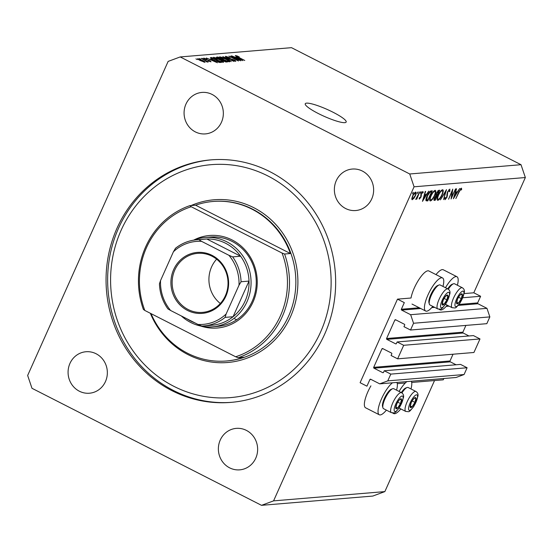 <?xml version="1.0" encoding="UTF-8"?>
<svg xmlns="http://www.w3.org/2000/svg" width="553" height="553" viewBox="0 0 553 553"><rect width="100%" height="100%" fill="white"/><g stroke="black" fill="none" stroke-linecap="round" stroke-linejoin="round"><path stroke-width="0.83" d="M404.319 302.622L397.489 299.138L360.107 382.704L366.943 386.181L369.902 379.558A0.643 0.601 -94.8 0 1 370.71 379.261L379.724 383.858L387.771 380.879L390.798 374.111L384.238 370.766L383.533 372.349A0.643 0.601 -94.8 0 1 382.724 372.646L373.98 368.187A0.643 0.601 -94.8 0 1 373.697 367.337L381.943 348.895A0.643 0.601 -94.8 0 1 382.745 348.597L391.489 353.056A0.643 0.601 -94.8 0 1 391.78 353.913L391.075 355.496L397.628 358.842L403.69 345.293L397.13 341.954L396.418 343.537A0.643 0.601 -94.8 0 1 395.616 343.835L386.872 339.376A0.643 0.601 -94.8 0 1 386.582 338.519L394.835 320.083A0.643 0.601 -94.8 0 1 395.637 319.786L404.381 324.245A0.643 0.601 -94.8 0 1 404.672 325.095L403.96 326.685L410.52 330.023L413.547 323.256L410.658 314.705L401.644 310.109A0.643 0.601 -94.8 0 1 401.354 309.251L404.319 302.622M410.52 330.023L486.827 323.671L489.854 316.897L486.965 308.346L477.951 303.749A0.643 0.601 -94.8 0 1 477.661 302.892L480.626 296.27L462.806 297.749M480.626 296.27L473.797 292.786L464.112 293.588M442.974 286.433A18.567 5.323 117 0 0 442.538 277.945L428.872 270.977A18.567 5.323 117 0 0 414.294 288.03A18.567 5.323 117 0 0 411.024 298.012L397.489 299.138M486.965 308.346L410.658 314.705M489.854 316.897L413.547 323.256M468.965 335.968L463.179 333.017A0.643 0.601 -94.8 0 1 462.889 332.166L465.909 325.413M403.69 345.293L479.997 338.941L473.437 335.595L397.13 341.954M479.997 338.941L473.935 352.482L397.628 358.842M456.073 364.78L450.287 361.835A0.643 0.601 -94.8 0 1 450.004 360.978L453.025 354.224M379.724 383.858L456.031 377.499L464.078 374.526L467.105 367.752L460.545 364.406L384.238 370.766M467.105 367.752L390.798 374.111M464.078 374.526L387.771 380.879M443.831 378.515L443.25 379.828L411.695 382.455M405.321 382.987L397.282 383.658M410.99 388.959A18.567 5.323 117 0 0 411.294 381.224M406.897 381.591A18.567 5.323 117 0 0 399.093 391.441M386.395 410.126A18.567 5.323 -63 0 1 379.268 414.757L365.602 407.796A18.567 5.323 -63 0 1 367.89 391.759A18.567 5.323 -63 0 1 370.911 385.856M379.268 414.757A18.567 5.323 -63 0 1 381.556 398.727A18.567 5.323 -63 0 1 392.485 382.794M435.999 274.606A18.567 5.323 -63 0 1 443.285 269.774L456.951 276.742A18.567 5.323 -63 0 1 457.386 285.23M445.49 287.712A18.567 5.323 -63 0 1 456.951 276.742M442.538 277.945A18.567 5.323 117 0 0 427.953 294.998A18.567 5.323 117 0 0 425.665 311.028A18.567 5.323 117 0 0 432.792 306.397M333.127 112.28A22.41 3.753 24.1 0 0 305.249 103.743A22.41 3.753 24.1 0 0 318.286 113.517A22.41 3.753 24.1 0 0 346.164 122.047A22.41 3.753 24.1 0 0 333.127 112.28M269.836 171.644A121.667 114.761 -94.8 0 0 210.755 159.886A121.667 114.761 -94.8 0 0 107.828 258.645A121.667 114.761 -94.8 0 0 171.879 390.625A121.667 114.761 -94.8 0 0 230.96 402.384A121.667 114.761 -94.8 0 0 333.888 303.625A121.667 114.761 -94.8 0 0 269.836 171.644M212.089 94.432A20.814 19.631 -94.8 0 0 201.983 92.42A20.814 19.631 -94.8 0 0 184.377 109.314A20.814 19.631 -94.8 0 0 195.333 131.891A20.814 19.631 -94.8 0 0 205.44 133.895A20.814 19.631 -94.8 0 0 223.046 117.008A20.814 19.631 -94.8 0 0 212.089 94.432M96.091 353.754A20.814 19.631 -94.8 0 0 85.985 351.743A20.814 19.631 -94.8 0 0 68.378 368.63A20.814 19.631 -94.8 0 0 79.335 391.206A20.814 19.631 -94.8 0 0 89.441 393.218A20.814 19.631 -94.8 0 0 107.047 376.33A20.814 19.631 -94.8 0 0 96.091 353.754M246.382 430.386A20.814 19.631 -94.8 0 0 236.276 428.375A20.814 19.631 -94.8 0 0 218.67 445.269A20.814 19.631 -94.8 0 0 229.626 467.838A20.814 19.631 -94.8 0 0 239.732 469.85A20.814 19.631 -94.8 0 0 257.339 452.962A20.814 19.631 -94.8 0 0 246.382 430.386M362.381 171.064A20.814 19.631 -94.8 0 0 352.275 169.052A20.814 19.631 -94.8 0 0 334.669 185.946A20.814 19.631 -94.8 0 0 345.625 208.522A20.814 19.631 -94.8 0 0 355.731 210.534A20.814 19.631 -94.8 0 0 373.337 193.64A20.814 19.631 -94.8 0 0 362.381 171.064M168.14 61.404L27.65 375.466L31.984 388.296L261.514 505.331L273.576 500.866L414.066 186.803L409.738 173.981L180.202 56.938L168.14 61.404M451.732 196.833L455.61 188.891L451.096 198.976L452.126 191.248L448.58 199.184L452.755 189.126L451.732 196.833L451.359 196.647M449.748 189.126L449.886 191.241L449.347 191.773L449.285 190.163L447.792 191.932L446.948 197.303L444.978 199.73L444.757 198.105L445.331 197.462L445.476 198.693L446.596 197.373L447.467 191.946L449.935 189.161M448.753 189.859L449.395 190.184L448.732 189.879M444.716 198.34L445.476 198.693M446.478 189.651L443.582 199.598L445.545 191.787L440.395 199.868L446.478 189.651M442.545 189.727C443.61 189.907 443.478 191.601 442.151 194.822C440.603 198.064 439.165 199.903 437.831 200.324C436.739 200.165 436.877 198.458 438.232 195.195C439.787 191.946 441.225 190.121 442.545 189.727L442.884 189.783M435.128 190.35C436.193 190.522 436.061 192.223 434.734 195.437C433.186 198.686 431.741 200.518 430.414 200.946C429.322 200.787 429.453 199.073 430.808 195.81C432.363 192.562 433.801 190.744 435.128 190.35L435.46 190.405M428.789 191.124L422.471 201.361L425.271 191.414L425.63 191.386L424.732 194.573L426.411 194.435L428.789 191.124M413.271 192.292L412.517 193.972L413.326 192.306M261.514 505.331L372.798 496.062L384.86 491.596L273.576 500.866M384.86 491.596L434.534 380.554M473.797 292.786L525.35 177.534L414.066 186.803M411.874 199.509L412.282 199.716L411.798 198.589L412.593 195.997C413.72 193.661 414.75 192.354 415.697 192.091C416.464 192.209 416.368 193.439 415.4 195.769L413.858 198.409L412.047 199.681M418.075 191.891L417.321 193.571L418.13 191.905M419.706 191.877L416.741 199.225L416.893 198.168L415.69 199.433L419.706 191.877M421.068 191.642L420.315 193.322L421.123 191.656M419.25 199.032L419.195 198.133L419.706 197.483L419.824 198.216L420.619 197.2L421.137 193.688L422.886 191.49L423.218 192.423L422.686 193.128L422.499 192.396L421.49 193.619L420.971 197.131L419.319 199.108M422.057 192.14L422.582 192.409L422.036 192.161M427.061 195.997C428.589 192.748 429.951 191.055 431.153 190.923L432.308 190.833L427.794 200.912L426.031 200.711C425.692 199.854 426.038 198.285 427.061 195.997M433.932 200.068L434.492 200.359C433.752 200.525 433.732 199.73 434.43 197.953L435.819 195.776L436.255 193.26L438.723 190.294L439.725 190.211L435.211 200.297L434.112 200.304M459.702 188.545L453.384 198.783L456.177 188.843L456.543 188.808L455.644 191.995L457.324 191.856L459.702 188.545M461.347 188.165L461.72 189.25L461.174 190.045L460.863 189.195L459.19 191.843L455.852 198.575L458.9 191.767L461.499 188.186M461.043 189.32L460.373 188.946M238.467 59.842L230.857 55.964L240.804 60.802L231.209 57.083L238.447 61.003L228.88 56.123L238.391 60.021M226.771 56.89L227.656 57.788L234.023 59.89C235.647 60.754 236.166 61.231 235.564 61.314L231.569 59.952L234.437 60.747L232.523 59.427L227.304 57.837C225.569 56.911 225.03 56.406 225.686 56.316L230.152 57.865L226.771 56.89L226.405 57.339M234.278 61.093L234.631 60.671L234.424 61.134M231.202 61.604L222.811 56.634L233.878 61.383L224.145 57.18L231.202 61.604M219.61 57.173L219.769 56.814L222.368 57.484L226.018 59.123C228.907 60.574 230.096 61.466 229.585 61.812C228.078 61.646 225.949 60.851 223.198 59.427L219.52 56.918M213.444 57.685L213.603 57.325L216.202 57.996L219.852 59.641C222.741 61.086 223.93 61.984 223.412 62.33C221.912 62.157 219.783 61.362 217.032 59.945L213.347 57.436M211.163 59.295L217.412 62.752L206.29 58.01L209.87 59.406L211.163 59.295L210.838 60.028M197.297 59.565L195.928 58.874L197.297 59.565M525.35 177.534L521.016 164.704L409.738 173.981M521.016 164.704L291.486 47.669L180.202 56.938M200.393 60.602C198.271 59.551 197.393 58.901 197.753 58.646L202.391 60.395C204.472 61.431 205.329 62.074 204.963 62.316L200.393 60.602M200.863 59.268L199.495 58.577L200.863 59.268M204.596 60.291L201.375 58.418L208.329 61.964L206.836 61.431L207.61 62.095L206.877 61.936L204.596 60.291M206.345 61.611L205.944 61.017M203.463 59.053L202.094 58.355L203.463 59.053M204.81 58.646L206.11 59.551L209.94 60.726L211.066 61.812L208.198 60.871L210.057 61.307L209.691 60.83L205.177 59.358C203.781 58.618 203.331 58.21 203.85 58.134L207.002 59.199L204.81 58.646L204.541 59.012M209.926 61.597L209.691 60.83M214.108 60.222C211.211 58.784 210.071 57.927 210.686 57.643L211.778 57.553L221.345 62.427L219.527 62.475L214.108 60.222M210.361 57.768L210.686 57.643L210.499 58.058M218.49 58.659C216.665 57.706 216.099 57.201 216.804 57.132L217.944 57.035L227.511 61.915L226.357 62.012L222.935 60.865L218.49 58.659M216.472 57.256L216.804 57.132L216.631 57.519M236.553 57.18L242.802 60.636L231.672 55.894L235.253 57.291L236.553 57.18L236.221 57.913M235.412 55.735L236.774 55.798L239.297 56.952L236.961 56.468L244.758 60.477L237.88 57.201C235.993 56.282 235.212 55.715 235.523 55.5L235.35 55.57M236.622 56.067L236.871 56.669M203.85 62.102L204.071 61.77L203.912 62.123M200.628 60.726L203.974 61.812L202.011 60.429L198.741 59.15L198.486 59.558M198.741 59.15L200.711 60.54M206.663 61.805L206.836 61.431M214.592 61.328L212.158 59.876L211.115 59.966L214.592 61.328M211.287 58.646L211.778 57.553M219.576 62.482L219.838 61.888L212.511 58.155L211.377 58.701M219.009 62.344L219.838 61.888M218.366 62.13L219.188 61.943M214.426 60.381L218.476 61.888M212.221 59.212L214.509 60.201M211.847 58.21L212.317 58.998M222.14 62.109L222.486 61.673L222.278 62.143M219.686 61.196L222.292 61.756C222.665 61.48 221.718 60.782 219.451 59.662L214.723 57.892L214.343 58.418M217.364 60.111L219.769 61.017M214.723 57.892C214.357 58.162 215.269 58.839 217.447 59.924M217.467 58.1L217.944 57.035M226.004 61.376L223.149 59.918L222.182 60.056L226.004 61.376L225.742 61.964M222.03 59.351L218.677 57.636L217.661 57.795L218.864 58.618L222.03 59.351L221.684 60.125M228.306 61.59L228.652 61.162L228.444 61.632M225.852 60.685L228.458 61.245C228.831 60.968 227.884 60.27 225.617 59.15L220.896 57.381L220.509 57.906M223.53 59.6L225.935 60.498M220.896 57.381C220.523 57.65 221.435 58.328 223.612 59.413M239.974 59.212L237.541 57.761L236.504 57.851L239.974 59.212M447.211 305.201A18.567 5.323 -63 0 1 440.077 309.832A18.567 5.323 -63 0 1 439.469 309.286M396.881 382.427A18.567 5.323 -63 0 1 396.577 390.162M393.065 413.015A18.567 5.323 117 0 0 393.681 413.561A18.567 5.323 117 0 0 400.807 408.93M412.732 192.866L413.202 193.108M412.932 195.969C412.199 197.739 412.116 198.686 412.69 198.81L415.068 195.79C415.808 194.02 415.877 193.087 415.289 192.997L412.669 195.831M411.819 198.43L412.69 198.81M414.702 192.693L415.469 193.025L414.75 192.651M417.536 192.465L418.006 192.707M420.536 192.216L421.006 192.458M422.236 191.926L423.218 192.423M420.771 194.753L421.338 195.043M420.757 195.707L421.358 196.011M424.448 195.596L423.377 199.391L425.769 195.486L424.137 195.437M424.331 194.746L425.769 195.486M425.879 199.937L427.794 200.912M425.934 199.377L427.925 199.91L431.513 191.891L429.909 192.271L427.393 195.976L426.778 199.84L425.928 199.405M430.255 191.248L431.513 191.891M429.425 192.022L429.909 192.271M431.14 195.79C430.068 198.409 429.971 199.785 430.863 199.91C431.941 199.592 433.123 198.112 434.395 195.472C435.467 192.866 435.557 191.504 434.679 191.379C433.6 191.656 432.425 193.128 431.14 195.79L430.884 195.658M429.702 199.412L430.863 199.91M433.953 191.013L434.955 191.421L434.022 190.951M433.911 199.633L435.211 200.297M434.893 199.329L435.342 199.287L436.787 196.059L434.769 197.912L434.893 199.329L434.043 198.99M435.764 195.665L436.566 196.073M435.709 195.506L436.787 196.059M437.029 195.043L438.93 191.276L436.587 193.232L436.393 194.981L437.029 195.043L435.764 194.663L436.428 195.002M437.713 190.937L438.453 191.31M437.9 190.75L438.93 191.276M438.564 195.168C437.485 197.787 437.395 199.163 438.28 199.294C439.365 198.976 440.541 197.497 441.812 194.856C442.884 192.25 442.974 190.882 442.096 190.764C441.024 191.041 439.842 192.506 438.564 195.168L438.301 195.036M437.119 198.79L438.28 199.294M441.37 190.391L442.372 190.806L441.439 190.329M449.492 191.041L449.886 191.241M446.914 195.52L447.425 195.783M455.354 193.018L454.29 196.813L456.681 192.907L455.05 192.859M455.243 192.174L456.681 192.907M460.594 188.677L461.72 189.25M458.928 296.532A5.606 1.604 117 0 0 457.559 299.076A5.606 1.604 117 0 0 456.571 303.334A5.606 1.604 117 0 0 458.458 303.113A5.606 1.604 117 0 0 461.326 298.641A5.606 1.604 117 0 0 462.322 294.383A5.606 1.604 117 0 0 460.435 294.604A5.606 1.604 117 0 0 458.928 296.532M458.817 296.747L457.559 299.076L456.571 303.334L458.458 303.113L461.326 298.641L462.322 294.383L460.435 294.604L458.817 296.747M445.524 304.337L452.167 307.731A11.205 3.214 -63 0 1 456.225 293.083A11.205 3.214 -63 0 1 462.349 287.76L454.531 283.779A11.205 3.214 117 0 0 453.446 283.8A11.205 3.214 117 0 0 448.414 289.101A11.205 3.214 117 0 0 448.345 289.212M447.73 288.86A10.12 2.903 -63 0 1 452.126 284.29L453.446 283.8M456.681 302.214L458.458 303.113M458.527 297.21L461.326 298.641M412.531 400.261A5.606 1.604 117 0 0 411.162 402.805A5.606 1.604 117 0 0 410.174 407.063A5.606 1.604 117 0 0 412.054 406.842A5.606 1.604 117 0 0 414.93 402.37A5.606 1.604 117 0 0 415.918 398.112A5.606 1.604 117 0 0 414.038 398.333A5.606 1.604 117 0 0 412.531 400.261M412.414 400.476L411.162 402.805L410.174 407.063L412.054 406.842L414.93 402.37L415.918 398.112L414.038 398.333L412.414 400.476M399.128 408.066L405.771 411.46A11.205 3.214 -63 0 1 409.828 396.812A11.205 3.214 -63 0 1 415.953 391.489L408.135 387.508A11.205 3.214 117 0 0 407.043 387.529A11.205 3.214 117 0 0 402.01 392.83A11.205 3.214 117 0 0 401.941 392.934M401.326 392.589A10.12 2.903 -63 0 1 405.729 388.019L407.043 387.529M410.285 405.937L412.054 406.842M412.13 400.939L414.93 402.37M398.119 401.457A5.606 1.604 117 0 0 396.75 404.008A5.606 1.604 117 0 0 395.754 408.266A5.606 1.604 117 0 0 397.642 408.045A5.606 1.604 117 0 0 400.517 403.572A5.606 1.604 117 0 0 401.506 399.314A5.606 1.604 117 0 0 399.625 399.536A5.606 1.604 117 0 0 398.119 401.457M398.001 401.678L396.75 404.008L395.754 408.266L397.642 408.045L400.517 403.572L401.506 399.314L399.625 399.536L398.001 401.678M382.918 407.775L382.545 406.42A10.12 2.903 -63 0 1 386.768 394.006A10.12 2.903 -63 0 1 391.31 389.222L392.63 388.724A11.205 3.214 117 0 0 387.598 394.033A11.205 3.214 117 0 0 382.918 407.775A11.205 3.214 117 0 0 383.54 408.674L391.358 412.656A11.205 3.214 -63 0 1 395.416 398.015A11.205 3.214 -63 0 1 401.533 392.692L393.722 388.704A11.205 3.214 117 0 0 392.63 388.724M395.872 407.139L397.642 408.045M397.718 402.142L400.517 403.572M444.515 297.728A5.606 1.604 117 0 0 443.147 300.279A5.606 1.604 117 0 0 442.158 304.537A5.606 1.604 117 0 0 444.038 304.316A5.606 1.604 117 0 0 446.914 299.844A5.606 1.604 117 0 0 447.909 295.585A5.606 1.604 117 0 0 446.022 295.807A5.606 1.604 117 0 0 444.515 297.728M444.405 297.949L443.147 300.279L442.158 304.537L444.038 304.316L446.914 299.844L447.909 295.585L446.022 295.807L444.405 297.949M429.315 304.046L428.941 302.691A10.12 2.903 -63 0 1 433.172 290.284A10.12 2.903 -63 0 1 437.713 285.493L439.034 284.995A11.205 3.214 117 0 0 434.001 290.304A11.205 3.214 117 0 0 429.315 304.046A11.205 3.214 117 0 0 429.944 304.945L437.755 308.927A11.205 3.214 -63 0 1 441.812 294.286A11.205 3.214 -63 0 1 447.937 288.963L440.119 284.975A11.205 3.214 117 0 0 439.034 284.995M442.269 303.41L444.038 304.316M444.114 298.413L446.914 299.844M193.688 240.126A46.424 43.791 85.2 0 1 232.129 239.974A46.424 43.791 85.2 0 1 254.345 298.786A46.424 43.791 85.2 0 1 200.85 326.07M212.497 326.809L217.688 326.381A44.828 42.277 -94.8 0 0 255.61 289.993A44.828 42.277 -94.8 0 0 232.011 241.371A44.828 42.277 -94.8 0 0 210.251 237.037L205.052 237.472A44.828 42.277 85.2 0 1 226.82 241.806A44.828 42.277 85.2 0 1 250.419 290.429A44.828 42.277 85.2 0 1 212.497 326.809A44.828 42.277 85.2 0 1 190.73 322.482A44.828 42.277 85.2 0 1 181.336 315.957M173.815 386.305A116.863 110.227 -94.8 0 0 320.595 331.994A116.863 110.227 -94.8 0 0 267.901 175.965A116.863 110.227 -94.8 0 0 121.121 230.276A116.863 110.227 -94.8 0 0 173.815 386.305M231.755 402.314A121.667 114.761 85.2 0 1 173.469 390.494A121.667 114.761 85.2 0 1 109.349 258.928A121.667 114.761 85.2 0 1 211.55 159.824M151.038 313.627A80.047 75.498 -94.8 0 0 187.578 353.256A80.047 75.498 -94.8 0 0 226.447 360.991A80.047 75.498 -94.8 0 0 244.004 357.259L238.177 357.75L235.654 356.775A78.443 73.991 -94.8 0 0 282.058 253.046L191.22 206.732A78.443 73.991 -94.8 0 0 144.824 310.461L143.365 309.404A80.047 75.498 85.2 0 1 189.762 205.675L195.589 205.184A80.047 75.498 -94.8 0 1 213.154 201.458L213.686 201.41A80.047 75.498 -94.8 0 1 252.548 209.145A80.047 75.498 -94.8 0 1 294.687 295.979A80.047 75.498 -94.8 0 1 226.972 360.95L226.447 360.991M238.177 357.75A80.047 75.498 85.2 0 0 284.581 254.021L290.408 253.53A80.047 75.498 -94.8 0 0 252.023 209.193A80.047 75.498 -94.8 0 0 213.154 201.458M235.654 356.775L144.824 310.461M284.581 254.021L282.058 253.046M191.22 206.732L189.762 205.675M234.714 318.818A44.828 42.277 -94.8 0 0 236.67 319.752M290.408 253.53L195.589 205.184M187.46 310.413A30.574 28.839 85.2 0 1 173.67 269.588A30.574 28.839 85.2 0 1 212.076 255.375A30.574 28.839 85.2 0 1 225.866 296.201A30.574 28.839 85.2 0 1 187.46 310.413M212.006 256.212A29.613 27.933 -94.8 0 0 197.628 253.35A29.613 27.933 -94.8 0 0 172.571 277.392A29.613 27.933 -94.8 0 0 188.165 309.521A29.613 27.933 -94.8 0 0 202.543 312.383A29.613 27.933 -94.8 0 0 227.601 288.341A29.613 27.933 -94.8 0 0 212.006 256.212M216.631 259.177A29.613 27.933 -94.8 0 0 220.322 303.493M186.976 318.832A43.224 40.77 -94.8 0 0 190.847 321.086A43.224 40.77 -94.8 0 0 194.926 322.883M226.115 314.021L225.119 317.387A43.224 40.77 85.2 0 1 203.884 325.924L211.834 325.261A43.224 40.77 -94.8 0 0 233.069 316.724A43.224 40.77 -94.8 0 0 249.009 281.083A43.224 40.77 -94.8 0 0 240.61 256.226A43.224 40.77 -94.8 0 0 225.645 243.285A43.224 40.77 -94.8 0 0 206.815 238.993A43.224 40.77 -94.8 0 0 204.658 239.11L196.709 239.774A43.224 40.77 85.2 0 1 198.866 239.656L201.575 241.35A41.62 39.263 -94.8 0 0 173.421 251.767L160.536 280.578A41.62 39.263 -94.8 0 0 170.642 310.503L197.967 324.438A41.62 39.263 -94.8 0 0 226.115 314.021L239.007 285.203A41.62 39.263 -94.8 0 0 228.901 255.286L201.575 241.35M228.901 255.286L232.668 256.889L240.61 256.226L206.815 238.993L198.866 239.656M193.619 240.161A44.828 42.277 85.2 0 1 205.052 237.472M225.119 317.387L233.069 316.724L249.009 281.083L241.06 281.747L239.007 285.203M170.642 310.503L167.905 308.885C162.603 301.426 159.776 293.062 159.444 283.786L160.536 280.578M201.734 326.042L203.884 325.924A43.224 40.77 85.2 0 1 201.734 326.042L197.967 324.438M173.421 251.767L175.481 248.311A43.224 40.77 85.2 0 1 196.709 239.774C188.794 240.486 181.674 243.348 175.356 248.373L175.481 248.311M477.661 302.892L459.004 304.447M447.598 305.401L447.004 305.45M433.186 306.597L432.591 306.652M419.25 307.758L401.354 309.251M477.951 303.749L458.23 305.394M449.084 306.155L446.181 306.397M434.672 307.357L431.769 307.599M420.736 308.519L401.644 310.109M396.024 319.98L394.835 320.083M462.889 332.166L386.582 338.519M463.179 333.017L386.872 339.376M396.225 343.786L395.616 343.835M383.139 348.798L381.943 348.895M450.004 360.978L373.697 367.337M450.287 361.835L373.98 368.187M383.333 372.598L382.724 372.646M371.098 379.455L369.902 379.558M225.202 61.818L225.375 61.424M221.159 59.765L221.318 59.406M425.914 200.4L427.047 200.974M430.047 191.4L431.084 191.926M446.879 194.179L447.432 194.462M458.651 295.267A8.648 2.482 117 0 0 455.008 305.761A8.648 2.482 117 0 0 460.241 302.456A8.648 2.482 117 0 0 463.877 291.956A8.648 2.482 117 0 0 458.651 295.267M412.248 398.996A8.648 2.482 117 0 0 408.612 409.49A8.648 2.482 117 0 0 413.844 406.185A8.648 2.482 117 0 0 417.48 395.685A8.648 2.482 117 0 0 412.248 398.996M397.835 400.192A8.648 2.482 117 0 0 394.199 410.692A8.648 2.482 117 0 0 399.425 407.381A8.648 2.482 117 0 0 403.068 396.888A8.648 2.482 117 0 0 397.835 400.192M444.239 296.463A8.648 2.482 117 0 0 440.596 306.963A8.648 2.482 117 0 0 445.829 303.652A8.648 2.482 117 0 0 449.465 293.159A8.648 2.482 117 0 0 444.239 296.463M191.082 205.564A81.644 77.012 85.2 0 1 253.723 207.658A81.644 77.012 85.2 0 1 290.539 316.669A81.644 77.012 85.2 0 1 187.992 354.611A81.644 77.012 85.2 0 1 150.34 313.274M232.668 256.889A43.224 40.77 85.2 0 1 241.06 281.747M412.006 304.067L425.665 311.028M210.223 61.245L210.043 61.632M438.999 309.279L440.077 309.832M392.602 413.008L393.681 413.561M460.953 189.216L460.386 188.926M452.167 307.731C456.19 307.772 454.559 309.556 460.214 302.726L464.244 292.765C464.796 290.629 464.167 288.956 462.349 287.76M405.771 411.46C409.787 411.501 408.162 413.285 413.81 406.455L417.847 396.494C418.4 394.351 417.764 392.685 415.953 391.489M391.358 412.656C395.374 412.704 393.743 414.487 399.397 407.651L403.434 397.697C403.98 395.554 403.351 393.888 401.533 392.692M437.755 308.927C441.778 308.975 440.147 310.758 445.794 303.922L449.831 293.968C450.384 291.825 449.755 290.159 447.937 288.963"/></g></svg>
